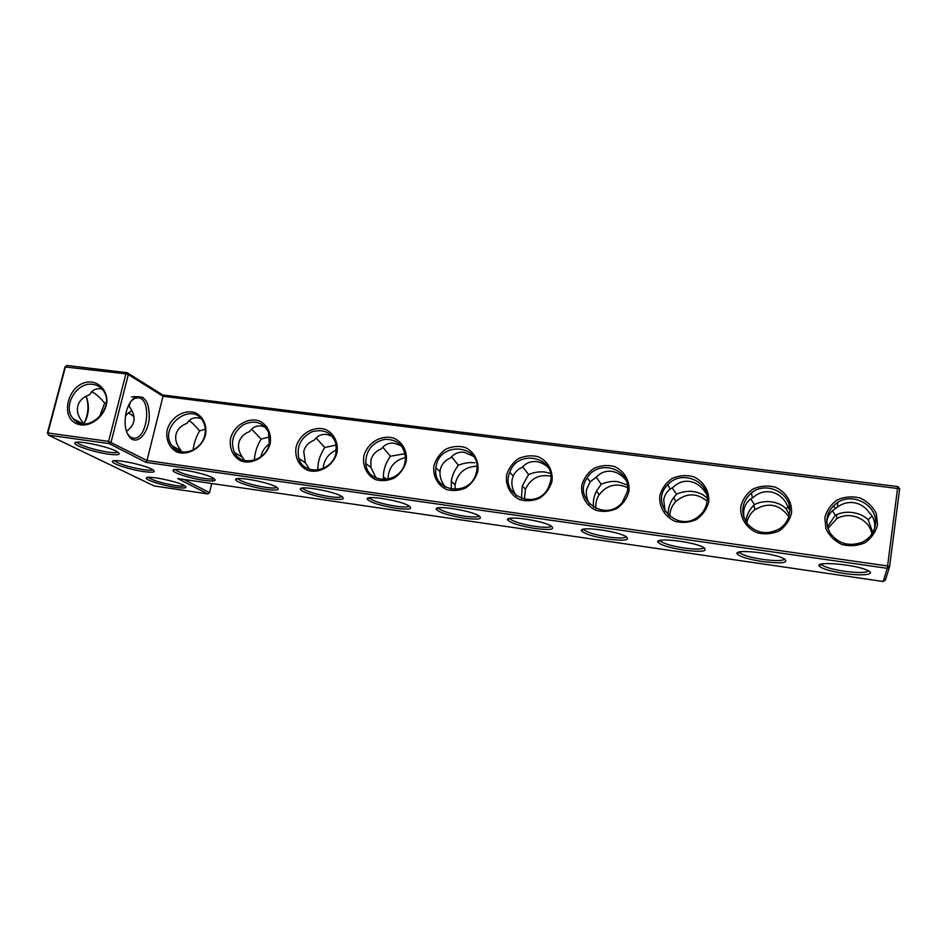 <?xml version="1.0" encoding="UTF-8"?>
<svg xmlns="http://www.w3.org/2000/svg" width="947" height="947" viewBox="0 0 947 947"><rect width="100%" height="100%" fill="white"/><g stroke="black" fill="none" stroke-linecap="round" stroke-linejoin="round"><path stroke-width="1.42" d="M211.737 483.503L209.559 492.653L183.836 479.431M212.329 481.005L212.85 478.803M177.622 478.531L883.22 581.517L887.221 568.307L145.945 462.373L109.094 443.575L48.404 435.111L154.136 485.941L207.831 493.932L177.622 478.531M269.256 443.918C264.817 447.209 261.988 451.53 260.756 456.88M336.422 449.967C328.42 453.613 323.992 459.792 323.128 468.516M405.482 457.496C394.212 460.408 388.377 467.676 387.974 479.3M476.874 466.22C464.906 466.717 457.626 472.908 455.045 484.793L455.081 489.599M550.858 476.175C539.174 473.985 530.699 478.342 525.443 489.268L524.378 499.4M627.601 487.669C616.39 482.603 606.897 484.959 599.143 494.725C596.421 498.998 595.343 503.591 595.912 508.515M707.066 501.081C696.554 492.653 686.102 492.807 675.708 501.579C671.731 505.852 669.778 510.835 669.86 516.553M788.756 516.707C779.689 504.218 768.384 501.886 754.854 509.711C750.415 513.227 747.728 517.701 746.816 523.146M871.879 534.025C869.701 519.027 849.518 510.54 836.556 518.897L827.879 528.509M209.559 492.653L207.831 493.932M108.597 454.205C118.671 455.448 121.536 454.631 117.203 451.743C108.526 446.333 73.31 439.254 74.813 443.22C74.47 445.788 94.96 452.382 108.597 454.205M203.83 480.33C214.365 481.68 217.561 480.946 213.383 478.14C205.144 473.074 171.336 466.705 173.088 470.541C172.993 472.896 190.892 478.555 203.83 480.33M265.811 489.35C277.246 490.783 280.726 489.99 276.252 486.983C267.646 481.798 233.767 475.773 235.72 479.75C235.791 482.165 252.837 487.551 265.811 489.35M329.816 498.655C342.222 500.194 346.034 499.353 341.275 496.133C332.302 490.83 298.222 485.148 300.4 489.291C300.601 491.73 316.831 496.855 329.816 498.655M395.964 508.279C409.4 509.924 413.602 509.024 408.548 505.603C399.22 500.194 364.808 494.855 367.211 499.14C370.466 502.514 380.055 505.556 395.964 508.279M143.778 471.606C153.509 472.849 156.433 472.174 152.55 469.57C144.666 464.646 110.846 457.946 112.385 461.615C112.148 463.923 130.887 469.83 143.778 471.606M175.621 487.35C185.02 488.593 187.98 488.036 184.511 485.681C177.314 481.171 144.784 474.814 146.323 478.223C146.146 480.295 163.405 485.633 175.621 487.35M464.338 518.222C478.922 519.974 483.55 519.039 478.223 515.405C468.516 509.912 433.631 504.905 436.247 509.332C439.361 512.623 448.724 515.582 464.338 518.222M535.055 528.509C550.87 530.391 555.996 529.409 550.42 525.573C540.346 519.998 504.787 515.322 507.639 519.879C510.599 523.075 519.737 525.952 535.055 528.509M608.258 539.151C625.399 541.163 631.069 540.157 625.292 536.132C614.852 530.486 578.428 526.118 581.494 530.793C584.299 533.895 593.224 536.677 608.258 539.151M684.065 550.171C702.638 552.326 708.936 551.308 702.982 547.094C692.174 541.388 654.649 537.304 657.928 542.098C660.592 545.081 669.304 547.78 684.065 550.171M762.619 561.607C782.731 563.903 789.739 562.873 783.654 558.493C772.48 552.728 733.605 548.917 737.097 553.794C739.607 556.67 748.118 559.263 762.619 561.607M844.073 573.444C862.516 576.261 876.993 574.545 867.488 570.366C855.934 564.554 815.45 560.944 819.131 565.915C821.499 568.662 829.821 571.183 844.073 573.444M145.945 462.373L146.998 460.514L887.588 565.963L887.221 568.307L889.6 566.626L887.588 565.963L897.792 486.557L899.65 488.759L889.6 566.626L885.469 579.931L883.22 581.517M899.65 488.759L163.014 396.248L146.998 460.514L108.597 441.373L47.859 432.945L48.404 435.111L47.859 432.945L65.521 366.572L66.917 365.483L127.218 372.716L162.742 394.97L897.792 486.557M205.31 429.251L199.557 430.885C196.053 436.981 193.886 443.374 193.058 450.062M269.694 436.887L261.147 439.065C256.957 445.907 254.696 452.938 254.376 460.171M336.232 445.007L324.75 447.505C319.908 454.903 317.612 462.42 317.861 470.032M405.079 453.684L390.448 456.229C385.831 462.704 383.452 469.558 383.31 476.791L383.535 479.738M474.719 462.799C469.381 462.172 463.935 462.976 458.36 465.249C454.56 470.103 452.181 475.489 451.245 481.419L451.399 489.291M550.479 473.429L545.093 472.068C539.577 471.405 534.084 472.245 528.604 474.565L522.282 485.835L521.442 498.584M627.376 485.042L617.906 481.656C612.212 480.969 606.66 481.822 601.274 484.213L596.515 490.984C593.662 496.654 592.715 502.111 593.686 507.355M707.066 498.264C703.751 494.642 699.158 492.404 693.299 491.576C687.404 490.866 681.804 491.742 676.525 494.204L673.779 497.4C669.624 503.153 667.801 509.095 668.31 515.215M789.277 514.742L786.14 508.752C782.4 505.023 777.475 502.715 771.391 501.851C765.294 501.117 759.66 502.017 754.487 504.55L753.907 505.118C749.089 510.054 746.402 515.582 745.845 521.702M872.791 532.545L868.139 519.643C863.936 515.784 858.669 513.404 852.359 512.505C846.748 511.818 841.587 512.493 836.864 514.517L835.313 515.286L827.382 526.863M162.742 394.97L163.014 396.248L128.33 374.586L125.892 373.828L108.597 441.373L109.094 443.575L111.083 442.071L128.33 374.586L127.218 372.716L125.892 373.828L64.988 366.963L66.917 365.483M77.074 442.178L77.536 442.782C80.199 445.54 96.949 450.618 108.136 452.121C113.498 452.855 116.718 452.855 117.795 452.11M175.207 469.487L175.657 470.032C180.853 473.299 190.122 476.069 203.463 478.353C209.216 479.158 212.684 479.182 213.868 478.424M237.839 478.602L238.348 479.253C243.379 482.437 252.423 485.136 265.503 487.338C271.86 488.226 275.66 488.226 276.891 487.35M302.495 488.025L303.076 488.782C307.941 491.884 316.772 494.5 329.568 496.63C336.599 497.601 340.754 497.577 342.045 496.583M367.211 499.14L369.283 497.791L369.946 498.619C374.621 501.626 383.239 504.159 395.775 506.219C403.529 507.284 408.074 507.249 409.447 506.112M114.54 460.656L114.907 461.106C120.269 464.444 129.763 467.285 143.364 469.641C148.561 470.375 151.733 470.41 152.869 469.759M148.395 477.347L148.667 477.655C153.544 480.662 162.41 483.266 175.254 485.503C180.285 486.225 183.41 486.296 184.594 485.74M438.343 507.876L439.041 508.799C443.551 511.7 451.944 514.15 464.219 516.139C472.754 517.311 477.762 517.251 479.218 515.973M509.735 518.329L510.492 519.323C514.825 522.117 523.004 524.472 535.008 526.402C544.418 527.668 549.911 527.597 551.485 526.177M583.589 529.16L584.394 530.202C588.572 532.889 596.527 535.15 608.294 537.02C618.64 538.405 624.677 538.322 626.405 536.748M660.059 540.382L660.899 541.471C664.901 544.028 672.666 546.206 684.172 548.017C695.56 549.532 702.201 549.426 704.118 547.709M739.252 552.018L740.128 553.119C743.963 555.558 751.527 557.665 762.82 559.417C775.321 561.062 782.636 560.955 784.779 559.085M821.333 564.092L822.221 565.193C825.914 567.513 833.289 569.526 844.369 571.242C858.077 573.03 866.138 572.911 868.565 570.911M242.598 459.84L243.391 458.478L244.373 460.431M265.338 427.121L261.265 425.996C256.341 425.475 252.482 427.322 249.7 431.536C243.841 433.785 240.218 437.514 238.869 442.723C237.815 447.576 239.046 452.465 242.539 457.365L243.391 458.478M261.147 439.065L251.594 429.157M199.557 430.885C195.449 425.937 192.158 422.658 189.672 421.084L189.021 420.717M200.871 418.491L198.006 417.816C193.247 417.307 189.589 419.142 187.032 423.309C181.114 425.511 177.456 429.169 176.059 434.282C174.923 439.479 176.414 444.64 180.569 449.789L181.433 451.79M179.741 451.352L180.261 450.322M307.609 468.528L308.32 467.463L309.302 469.227M332.148 436.212L326.644 434.46C321.554 433.915 317.482 435.774 314.44 440.024C308.651 442.344 305.088 446.155 303.762 451.459L305.36 462.823L308.32 467.463M324.75 447.505L316.144 437.976M374.917 477.477L375.438 476.755L376.279 478.164M401.457 445.871L394.236 443.208C388.968 442.64 384.683 444.51 381.381 448.807C375.651 451.186 372.147 455.069 370.869 460.479L370.904 467.416L375.438 476.755M390.448 456.229L382.766 447.173M444.617 486.699L445.374 487.137M473.441 456.265L464.184 452.252C458.715 451.672 454.193 453.554 450.606 457.886C444.972 460.337 441.527 464.302 440.284 469.807L440.035 471.499C439.633 476.578 441.255 481.526 444.877 486.356M458.36 465.249L451.577 456.774M548.289 467.629C544.714 464.219 540.808 462.219 536.582 461.627C530.924 461.011 526.141 462.905 522.259 467.285C517.997 469.167 514.99 472.08 513.215 476.01L512.149 479.466C511.202 485.03 512.658 490.534 516.517 495.979M528.604 474.565L522.697 466.788M626.097 480.354C622.037 475.169 617.195 472.162 611.573 471.322C605.701 470.695 600.658 472.6 596.456 477.028L590.099 481.822L586.572 489.481C585.767 494.346 586.785 499.247 589.614 504.171M601.274 484.213L596.172 477.158M706.628 494.263L704.556 491.209C700.472 485.574 695.382 482.295 689.298 481.384C683.213 480.733 677.886 482.639 673.341 487.113L669.967 489.197C666.57 491.907 664.486 495.459 663.717 499.85L665.149 511.439M676.525 494.204L672.086 487.776M789.739 510.291L785.442 501.827C781.405 496.098 776.232 492.76 769.923 491.813C763.59 491.138 757.979 493.056 753.054 497.577L752.415 497.921C747.585 500.703 744.685 504.929 743.715 510.611L743.797 517.382M754.487 504.55L750.77 498.951M833.088 505.982L835.775 508.421C830.72 511.25 827.714 515.689 826.743 521.773L826.684 522.223M835.313 515.286L832.425 510.764M788.567 506.444L786.14 508.752M872.092 516.091L868.139 519.643M874.626 528.177C875.312 521.998 873.56 516.884 869.393 512.836C865.404 507.012 860.136 503.615 853.59 502.644C847.766 501.981 842.368 503.461 837.408 507.095L835.775 508.421M47.35 433.217L64.988 366.963M86.035 396.237C89.184 405.47 88.414 414.668 83.727 423.83M92.333 382.162C101.021 383.902 106.81 391.371 106.94 401.137C105.839 414.537 93.315 426.079 81.17 424.919C56.631 421.711 68.03 378.895 92.333 382.162M126.247 411.838C128.342 404.203 131.597 399.243 136.001 396.959C145.246 395.361 149.65 402.735 149.2 419.059C147.756 433.122 138.38 443.8 131.361 438.852C125.43 433.513 123.726 424.505 126.247 411.838M477.809 471.334C479.146 460.964 474.045 451.518 464.965 447.363C458.455 445.706 452.015 446.345 445.646 449.257C439.941 453.412 436.046 458.81 433.963 465.474C432.554 475.737 437.478 485.219 446.522 489.516C453.057 491.256 459.555 490.676 466.019 487.764C471.807 483.562 475.737 478.093 477.809 471.334M406.192 461.769C407.624 451.589 402.83 442.332 394.106 438.283C381.736 434.117 367.211 442.711 363.849 456.111C362.334 466.173 366.963 475.465 375.663 479.667C381.961 481.36 388.258 480.768 394.544 477.904C400.214 473.772 404.085 468.398 406.192 461.769M337.014 452.524C338.553 442.545 334.031 433.466 325.638 429.5C313.729 425.44 299.536 433.904 296.091 447.055C294.493 456.939 298.85 466.042 307.219 470.138C319.127 474.4 333.616 465.865 337.014 452.524M270.155 443.598C271.777 433.797 267.528 424.895 259.454 421.013C247.972 417.059 234.098 425.392 230.595 438.307C228.902 448.002 233.009 456.939 241.047 460.94C252.541 465.095 266.675 456.691 270.155 443.598M205.499 434.957C207.215 425.333 203.214 416.597 195.437 412.809C184.357 408.938 170.803 417.154 167.228 429.843C165.465 439.372 169.324 448.132 177.065 452.05C188.145 456.099 201.96 447.824 205.499 434.957M877.526 524.733L876.306 513.653C872.85 506.657 867.464 501.448 860.125 498.015C852.229 496.11 844.629 496.725 837.314 499.886C830.886 504.408 826.731 510.35 824.825 517.701L825.926 528.686C829.252 535.682 834.567 540.95 841.871 544.489C849.802 546.514 857.485 545.946 864.919 542.797C871.453 538.216 875.655 532.202 877.526 524.733M791.503 513.25C792.343 502.005 785.844 491.706 775.143 487.125C767.555 485.266 760.204 485.894 753.09 488.995C746.828 493.446 742.72 499.27 740.779 506.467C739.844 517.571 746.129 527.905 756.807 532.664C764.43 534.617 771.852 534.049 779.073 530.947C785.442 526.461 789.585 520.554 791.503 513.25M708.687 502.182C709.67 491.173 703.562 481.1 693.287 476.625C685.995 474.838 678.892 475.465 671.979 478.507C665.871 482.875 661.823 488.593 659.834 495.66C658.769 506.527 664.676 516.648 674.915 521.276C682.242 523.17 689.404 522.602 696.424 519.548C702.638 515.132 706.722 509.344 708.687 502.182M628.915 491.529C630.015 480.733 624.274 470.884 614.414 466.516C607.394 464.776 600.528 465.403 593.805 468.41C587.838 472.695 583.837 478.306 581.813 485.231C580.629 495.897 586.193 505.793 596.006 510.303C603.05 512.149 609.986 511.569 616.805 508.563C622.877 504.23 626.914 498.548 628.915 491.529M552.006 481.254C553.226 470.671 547.816 461.023 538.358 456.774C531.598 455.069 524.946 455.696 518.411 458.668C512.576 462.882 508.634 468.386 506.574 475.181C505.272 485.633 510.504 495.317 519.927 499.72C526.71 501.519 533.421 500.927 540.05 497.98C545.981 493.707 549.958 488.131 552.006 481.254M83.076 423.783L82.578 422.007C78.139 416.633 76.553 411.27 77.82 405.908C79.347 400.628 83.312 396.888 89.705 394.686C92.037 390.271 95.611 388.306 100.418 388.791L102.027 389.087M204.753 435.218C205.901 430.139 205.321 425.534 203.037 421.415C191.768 400.285 157.675 427.168 172.07 445.765C179.918 457.969 201.593 451.056 204.753 435.218M269.279 443.847L268.522 432.223C262.935 422.078 254.518 419.592 243.284 424.777C233.163 432.305 230.204 441.539 234.406 452.453C241.296 467.202 266.06 461.201 269.279 443.847M91.587 391.916L93.658 392.733C96.618 394.485 100.299 397.953 104.679 403.126L99.293 417.355M104.679 403.126L106.218 402.629M125.478 415.674L131.882 410.359M128.733 405.056L129.088 406.263C136.51 416.396 135.622 424.753 126.413 431.311M133.989 416.633L128.33 412.643M143.092 397.468C137.611 396.568 133.764 396.402 131.574 396.971M336.007 452.761L336.114 444.392C332.279 432.803 324.3 428.577 312.167 431.714C300.791 437.502 296.34 446.416 298.814 458.443C303.738 476.436 332.646 472.186 336.007 452.761M405.044 461.994L405.482 458.064C404.191 445.279 397.195 439.053 384.506 439.361C372.005 442.604 365.755 450.654 365.755 463.509C367.116 485.255 401.433 484.154 405.044 461.994M476.519 471.547C482.686 444.131 438.212 440.426 435.916 467.854C431.773 492.357 470.777 497.518 476.223 472.861L476.519 471.547M550.55 481.455C556.078 456.868 517.488 448.523 509.782 472.281C499.637 495.802 536.842 511.25 548.289 487.871L550.55 481.455M627.293 491.706C632.146 469.44 598.729 458.111 587.247 477.75C571.787 499.093 605.701 523.336 622.309 502.301L627.293 491.706M706.9 502.348C711.138 481.798 681.686 468.741 667.872 484.663C648.162 503.354 678.407 534.345 699.04 515.973C703.337 512.315 705.965 507.77 706.9 502.348M789.514 513.392C793.243 494.038 766.585 480.022 751.385 492.949C741.643 502.028 740.187 512.185 747.029 523.431C756.061 533.268 766.715 535.173 778.99 529.148C784.885 525.336 788.401 520.081 789.514 513.392M875.336 524.875C878.615 506.314 853.827 491.73 837.752 502.348C826.66 510.48 824.068 520.661 829.951 532.877C838.284 543.886 849.128 546.975 862.457 542.134C869.784 538.381 874.069 532.628 875.336 524.875M86.059 396.213C89.74 405.363 89.054 414.573 83.963 423.842M92.83 384.387C97.091 384.967 100.5 386.956 103.057 390.353C116.801 407.293 86.923 435.904 73.357 418.834C61.839 407.08 76.399 381.44 92.83 384.387M131.408 400.794L134.592 398.45L137.954 397.776C152.313 397.929 147.614 440.118 133.48 438.153L130.319 437.005L127.218 433.454M130.603 401.859L129.088 406.263M386.885 479.502L383.31 476.791M455.045 484.793L451.245 481.419M525.443 489.268L522.282 485.835M599.143 494.725L596.515 490.984M675.708 501.579L673.779 497.4M754.854 509.711L753.907 505.118M836.556 518.897L836.864 514.517M76.577 442.225L74.813 443.22M174.757 469.534L173.088 470.541M237.531 478.637L235.72 479.75M302.342 488.048L300.4 489.291M113.924 460.727L112.385 461.615M147.673 477.418L146.323 478.223M438.354 507.935L436.247 509.332M509.758 518.435L507.639 519.879M583.636 529.302L581.494 530.793M660.106 540.548L657.928 542.098M739.311 552.208L737.097 553.794M821.392 564.282L819.131 565.915M175.657 470.032L175.799 469.44M238.348 479.253L238.514 478.543M303.076 488.782L303.265 487.954M369.946 498.619L370.147 497.684M439.041 508.799L439.254 507.758M510.492 519.323L510.705 518.187M584.394 530.202L584.607 528.994M660.899 541.471L661.101 540.204M740.128 553.119L740.317 551.817M822.221 565.193L822.41 563.879M77.536 442.782L77.713 442.142M180.83 450.63L172.07 445.765M242.539 457.365L234.406 452.453M305.36 462.823L298.814 458.443M370.904 467.416L365.755 463.509M440.035 471.499L435.916 467.854M513.215 476.01L509.782 472.281M590.099 481.822L587.247 477.75M669.967 489.197L667.872 484.663M752.415 497.921L751.385 492.949M837.408 507.095L837.752 502.348M130.319 437.005L131.361 438.852M134.592 398.45L136.001 396.959M133.48 438.153L132.781 438.059M130.769 437.786L129.976 437.68M73.357 418.834L82.839 423.759"/></g></svg>
